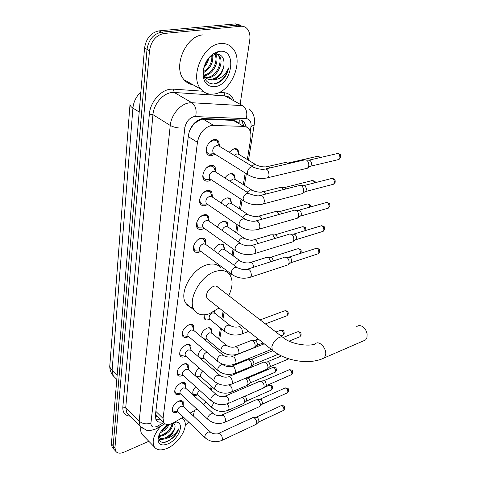 <?xml version="1.0" encoding="UTF-8"?>
<svg xmlns="http://www.w3.org/2000/svg" width="477" height="477" viewBox="0 0 477 477"><rect width="100%" height="100%" fill="white"/><g stroke="black" fill="none" stroke-linecap="round" stroke-linejoin="round"><path stroke-width="0.72" d="M197.347 394.974L197.257 395.016C195.391 395.743 194.032 395.558 193.191 394.467C192.171 392.309 193.018 389.745 195.731 386.775M200.221 376.896L196.894 377.206M203.184 358.275L200.853 358.847M200.924 336.476C201.449 332.666 203.566 329.869 207.28 328.081C209.099 327.472 210.446 327.729 211.311 328.838L211.71 332.356M206.249 339.087L204.675 339.636M214.936 311.028L214.769 312.507M209.409 319.322L208.538 319.697C206.708 320.3 205.343 320.025 204.442 318.874L204.108 314.826M213.684 250.288C215.055 247.152 217.113 245.095 219.849 244.129L222.175 244.033L223.677 244.928L224.524 249.107M217.268 226.992C218.728 224.095 220.726 222.246 223.254 221.429L225.251 221.31L227.058 222.288L227.988 226.587M221.03 202.91C222.538 200.292 224.452 198.647 226.766 197.973L229.038 197.967L230.546 198.897L231.566 203.315M224.971 177.999C226.492 175.697 228.298 174.272 230.397 173.729L232.645 173.765L234.147 174.707L235.262 179.251M229.127 152.223L234.147 148.645L236.073 148.651L238.071 149.915L239.078 154.351M177.635 411.901L177.217 412.092C175.101 412.933 173.58 412.736 172.65 411.508C171.601 407.644 173.616 404.192 178.696 401.145C180.789 400.334 182.292 400.537 183.198 401.741L183.204 405.849M180.252 393.889L179.644 394.169C177.533 394.974 176.007 394.753 175.059 393.507C173.938 389.5 175.977 385.959 181.171 382.894C183.251 382.125 184.76 382.345 185.684 383.568L185.744 387.795M182.959 375.339L182.142 375.715C180.038 376.484 178.505 376.24 177.539 374.976C176.353 370.808 178.41 367.183 183.717 364.1C185.791 363.361 187.3 363.611 188.248 364.845L188.355 369.198M219.509 375.047L191.033 350.321L188.624 349.891C185.756 351.549 184.653 353.517 185.32 355.8L185.768 356.218L184.718 356.701C182.625 357.434 181.087 357.166 180.103 355.878C178.833 351.549 180.914 347.834 186.34 344.728C188.403 344.024 189.918 344.299 190.883 345.557L191.05 350.035M188.594 336.535L187.372 337.102C185.291 337.799 183.746 337.501 182.745 336.202C181.397 331.7 183.496 327.884 189.041 324.759C191.098 324.092 192.613 324.396 193.596 325.666L193.829 330.275M200.883 251.373L198.855 252.297C196.84 252.84 195.29 252.434 194.217 251.081C191.438 247.796 195.677 239.46 200.751 238.279C202.737 237.779 204.257 238.184 205.307 239.496L205.891 244.576M204.228 228.298L201.968 229.336C199.97 229.836 198.426 229.401 197.335 228.042C194.407 224.625 198.718 215.938 203.929 214.847C205.891 214.388 207.4 214.817 208.467 216.141L209.17 221.292M207.698 204.436L205.182 205.599C203.208 206.052 201.67 205.593 200.567 204.228C197.472 200.668 201.866 191.611 207.209 190.609C209.147 190.198 210.649 190.651 211.728 191.975L212.557 197.204M211.299 179.746L208.503 181.045C206.565 181.451 205.032 180.968 203.917 179.602C200.644 175.9 205.122 166.431 210.607 165.531C212.509 165.161 214.006 165.644 215.097 166.968L216.057 172.269M215.032 154.178L211.949 155.633C210.035 155.991 208.515 155.484 207.388 154.119C203.929 150.267 208.485 140.357 214.125 139.57L216.641 139.701L218.579 141.073L219.67 146.439M239.013 123.239L236.348 121.2L233.712 120.419L203.148 119.155L201.151 119.333L195.272 122.869L191.545 126.661M247.342 159.533L250.735 138.306C251.313 134.383 250.687 131.241 248.851 128.879L246.925 127.24L244.093 126.369L211.46 125.451C203.977 127.693 199.303 133.31 197.436 142.301L163.062 418.442L163.814 422.616C165.865 425.162 169.174 425.192 173.747 422.711L183.377 417.065M189.429 131.014L192.469 125.928M157.637 416.558L155.913 414.507C155.824 415.843 156.396 416.528 157.637 416.558M155.657 413.201L155.937 414.34M210.601 389.453L211.15 386.018M213.708 370.009L214.149 367.248M216.916 349.945L217.244 347.9M218.687 338.867L220.428 327.955M221.877 318.88L223.111 311.159M229.079 273.822L229.288 272.534M232.078 255.034L233.056 248.934M235.71 232.347L236.962 224.5M239.454 208.89L241.004 199.201M243.33 184.635L245.196 172.978M203.643 404.687L205.998 402.206M190.257 413.022L196.888 409.135M198.158 356.51C198.027 353.576 199.493 350.899 202.57 348.472M195.755 376.192C194.849 373.64 195.952 370.873 199.052 367.892M114.856 450.294L113.902 449.262L113.174 445.756L147.011 49.381C148.657 39.627 153.487 33.891 161.488 32.162L238.19 25.072L243.389 26.444L238.19 25.072L161.488 32.162C153.487 33.891 148.657 39.627 147.011 49.381L113.174 445.756L113.902 449.262L114.856 450.294M113.097 448.392L112.137 447.36L111.409 443.854L144.555 48.034C146.183 38.309 150.994 32.585 158.99 30.874L235.638 23.886L240.831 25.257M246.287 126.924L244.319 122.356L242.757 120.949L240.45 119.989L202.397 118.517C194.89 120.711 190.228 126.304 188.415 135.295L155.317 416.057L156.092 420.195C157.482 422.115 159.759 422.628 162.925 421.74M148.812 441.279L124.175 452.118C120.198 453.74 117.366 453.424 115.672 451.176L114.951 447.67L149.486 50.735C151.149 40.962 155.991 35.203 164.005 33.462L240.754 26.265C243.3 26.062 245.428 26.879 247.146 28.703C249.513 31.47 250.377 35.226 249.751 39.967L240.199 103.932M194.407 410.59L193.31 415.896M188.904 422.342L185.237 425.15M160.982 419.832L155.824 419.736M241.046 120.144L241.785 120.914L243.836 126.006M213.94 94.047C208.717 94.768 204.412 93.176 201.014 89.265C189.297 77.119 203.005 44.373 220.571 43.562C225.424 43.127 229.413 44.659 232.537 48.159C244.457 60.579 231.25 92.371 213.94 94.047M192.875 84.715C189.429 84.214 186.525 82.593 184.164 79.844C172.322 67.734 185.571 35.548 203.077 34.899M222.872 79.528C225.836 76.237 227.75 72.373 228.608 67.949C225.305 75.467 220.153 79.438 213.159 79.85C219.181 77.727 222.777 72.898 223.946 65.361C224.494 58.105 221.972 54.372 216.367 54.163L215.354 54.312C209.021 56.364 205.092 61.569 203.56 69.916C203.256 79.051 206.69 83.737 213.875 83.97C217.047 83.672 220.046 82.193 222.872 79.528M219.551 51.343C237.582 48.726 232.299 85.097 214.912 86.677C206.696 86.939 202.743 81.823 203.041 71.323C204.901 61.008 209.952 54.426 218.174 51.588L219.551 51.343M205.39 77.232L207.292 77.256C216.498 76.863 223.558 61.122 218.126 55.32L219.146 55.839L216.934 54.139M204.245 77.191L208.294 77.793C217.5 77.399 224.572 61.646 219.146 55.839M215.878 53.8L213.511 53.752M203.977 75.014C212.319 74.007 218.663 60.758 214.841 54.432M204.293 75.64L204.305 75.634C213.171 75.265 220.219 60.472 215.461 54.289M215.425 54.241L215.067 53.758M203.44 71.693C209.337 67.859 212.146 62.547 211.854 55.767M203.446 72.689C210.381 68.682 213.463 62.881 212.688 55.284M207.757 59.565L204.108 67.042M204.001 67.478C206.428 64.95 207.996 61.938 208.705 58.432M203.912 76.087L204.478 76.791C206.38 78.8 208.658 79.683 211.305 79.426C218.049 77.894 222.258 73.208 223.946 65.361M203.524 73.869L205.486 77.34C207.388 79.349 209.665 80.231 212.319 79.975L213.159 79.85M204.174 76.982L205.259 77.214M213.714 83.982C221.185 82.02 226.146 76.672 228.608 67.949M181.815 417.977L183.949 419.921C188.999 426.474 179.113 443.3 167.439 448.219C161.333 450.813 156.963 450.377 154.321 446.919C151.603 441.332 153.773 434.41 160.821 426.152M143.66 436.002L141.967 434.267C140.787 432.454 140.417 430.117 140.852 427.255M174.94 422.008L176.257 422.067C185.136 422.795 178.69 439.514 168.011 443.86C161.375 446.293 158.06 444.54 158.078 438.607L158.626 436.3C158.555 441.624 161.399 443.443 167.165 441.75L174.326 436.956L178.619 428.924C176.228 433.575 172.257 436.699 166.706 438.297C171.499 435.435 174.266 431.751 174.987 427.243C175.28 425.114 174.654 423.737 173.115 423.111M158.865 435.489L162.794 434.738C166.58 433.009 169.365 430.445 171.13 427.064L172.072 423.57M158.65 436.091L163.092 435.632C169.657 432.305 172.853 428.185 172.68 423.29M161.119 431.256C164.225 429.527 166.515 427.297 167.993 424.566M160.194 432.711C164.35 430.952 167.326 428.203 169.126 424.464M158.573 436.992C160.117 438.566 162.359 438.846 165.298 437.832L165.573 437.731C169.49 435.972 172.352 433.337 174.153 429.825L174.987 427.243M158.597 436.568L159.038 437.385C160.51 439.251 162.842 439.645 166.032 438.572L166.706 438.297M158.078 438.607C159.056 433.217 162.347 428.537 167.964 424.566M158.656 436.693L160.624 436.205M158.99 439.681L163.474 439.156M161.262 431.053L167.725 424.721M162.842 434.72C166.837 432.43 169.77 429.485 171.631 425.889M165.62 437.707C169.734 435.376 172.746 432.353 174.642 428.65M162.454 442.346C168.506 442.674 177.319 435 178.619 428.924M362.931 341.109L365.632 339.94L366.962 337.555L367.105 333.972C366.378 330.305 364.583 327.699 361.733 326.155C359.706 325.272 357.994 325.469 356.593 326.751M282.473 337.09L217.9 287.297C216.922 286.051 215.455 285.717 213.493 286.307C207.716 289.527 205.569 293.564 207.054 298.423L208.36 299.461M219.074 307.957L209.385 313.753C202.838 315.887 197.913 314.832 194.598 310.575C186.614 300.963 200.185 275.479 215.735 271.353C221.966 269.577 226.623 270.656 229.705 274.585C233.158 279.987 232.824 286.999 228.71 295.633M193.209 307.886C190.234 307.426 187.896 306.031 186.203 303.7C178.142 294.059 191.521 268.784 207.036 264.795C213.261 263.071 217.929 264.18 221.042 268.116M365.71 330.03L366.718 332.32M219.307 146.218L217.285 141.466L215.574 140.256L213.356 140.143L209.141 142.742M206.958 146.397C206.07 149.086 206.225 151.275 207.429 152.962L208.789 154.041L211.442 154.292L212.933 153.773M252.786 166.682L219.17 146.135L216.802 145.342C213.207 147.107 212.021 149.683 213.231 153.057L214.525 153.862M304.171 159.777L306.389 159.962C308.273 161.321 309.048 163.337 308.726 166.014L307.552 168.196L305.459 168.697M308.225 160.141L309.776 160.296C311.129 161.274 311.69 162.723 311.451 164.648L310.968 165.817L309.662 166.634M215.765 172.078L213.821 167.332L212.396 166.234L209.856 166.062L206.332 168.035M203.452 172.579C202.725 174.993 202.898 176.955 203.971 178.458L205.241 179.489L208.014 179.728L209.129 179.352M248.589 193.185L215.622 171.988L213.237 171.231C209.743 172.984 208.556 175.47 209.689 178.69L210.858 179.459M299.013 185.392L301.267 185.601C303.104 186.984 303.867 188.97 303.557 191.563L302.472 193.596L300.54 194.109M301.166 185.541L304.612 185.821C305.936 186.817 306.484 188.242 306.258 190.108L305.817 191.194L304.63 191.969M212.331 197.049L210.464 192.303L209.32 191.349L206.475 191.098L203.572 192.601M200.107 197.77L199.78 200.745L200.632 203.095L201.819 204.084L205.462 204.055M244.534 218.746L212.187 196.953L209.791 196.238C206.386 197.979 205.217 200.382 206.273 203.458L207.328 204.186M294.035 210.13L296.312 210.369C298.113 211.77 298.858 213.726 298.56 216.236L297.565 218.138L295.776 218.651M296.056 210.22L299.622 210.482C300.921 211.49 301.458 212.891 301.243 214.698L300.832 215.711L299.753 216.445M209.009 221.179L207.215 216.433L206.338 215.634L203.906 215.163L200.859 216.427M196.894 222.061L197.412 226.921L198.521 227.863L201.92 227.928M240.611 243.419L208.872 221.084L206.463 220.404C203.148 222.127 201.986 224.458 202.969 227.398L203.923 228.084M289.235 234.028L291.53 234.302C293.289 235.721 294.023 237.647 293.737 240.08L292.812 241.857L291.161 242.364M291.119 234.07L294.804 234.314C296.074 235.334 296.599 236.717 296.39 238.47L296.014 239.412L295.03 240.104M205.796 244.51L204.067 239.764L203.196 238.971L200.757 238.542L198.211 239.526M193.799 245.518L194.306 249.966L195.343 250.866L200.644 251.2M236.813 267.239L205.659 244.409L203.244 243.765C200.012 245.482 198.861 247.742 199.78 250.556L200.394 251.087M284.596 257.139L286.904 257.443C288.627 258.88 289.348 260.776 289.074 263.131L288.215 264.795L286.689 265.301M286.361 257.139L290.141 257.359L291 258.248L291.751 261.146L291.352 262.332L290.457 262.988M182.142 334.502L183.663 335.862L186.024 336.166M222.765 354.87L193.781 330.454L191.366 329.983C188.433 331.646 187.318 333.673 188.027 336.052L188.606 336.541M271.312 349.397L270.107 349.939M193.906 330.561L192.416 325.839C191.551 324.718 190.21 324.449 188.397 325.04M179.531 354.196L180.974 355.508L183.162 355.836M180.974 355.508L185.845 356.265M263.584 362.085L265.892 362.55C267.448 364.034 268.116 365.799 267.889 367.839L267.287 369.061L266.261 369.49M264.824 361.971L268.962 362.079L270.399 365.883L269.583 367.01M191.158 350.428L189.715 345.712C188.886 344.627 187.586 344.37 185.809 344.949M177.283 371.112L177.665 373.908L178.374 374.576L180.401 374.916M216.355 394.592L188.367 369.592L185.964 369.204C183.156 370.844 182.071 372.77 182.691 374.964L183.168 375.393M259.768 381.177L262.07 381.672C263.596 383.168 264.252 384.903 264.037 386.889L263.471 388.039L262.523 388.451M260.925 381.051L263.447 380.777L265.111 381.135L266.524 384.891L265.767 385.953M188.487 369.699L186.942 364.792L185.631 364.029L183.49 364.189M174.82 389.852L175.184 392.446L175.852 393.084L177.736 393.43M213.291 413.541L185.78 388.284L183.383 387.938C180.64 389.572 179.561 391.45 180.145 393.567L180.574 393.966M256.071 399.702L258.361 400.227C259.858 401.729 260.508 403.447 260.299 405.372L259.768 406.458L258.886 406.857M257.151 399.565L259.715 399.255L261.366 399.637L262.761 403.333L262.058 404.335M185.893 388.391L184.551 383.693L181.218 382.876M172.435 408.038L172.781 410.453L173.407 411.061L175.154 411.407M210.315 431.912L183.263 406.434L180.878 406.13C178.189 407.752 177.122 409.582 177.677 411.621L178.064 411.997M252.482 417.685L254.76 418.246C256.232 419.748 256.864 421.441 256.668 423.32L256.167 424.345L255.356 424.727M253.49 417.548L256.089 417.19L257.735 417.59L259.106 421.245L258.456 422.187M183.377 406.541L182.077 401.849L179 401.026M255.392 164.422L239.055 154.506L236.842 153.791L234.344 155.413M284.304 162.496L286.391 162.693L287.607 163.844M288.257 162.866L290.123 163.259M239.174 154.572L237.129 149.915L234.243 148.627M251.337 189.739L235.268 179.495L233.038 178.821L229.992 181.23M279.617 187.401L281.734 187.622L283.404 189.59M281.585 187.533L285.073 187.825L286.093 188.904M235.388 179.573L233.42 174.916L230.755 173.658M247.414 214.197L231.607 203.655L229.359 203.011L225.925 206.213M275.092 211.466L277.238 211.716L279.182 214.453M276.94 211.549L280.536 211.824L281.907 213.696M231.727 203.739L229.825 199.082L227.368 197.86M243.61 237.844L228.054 227.028L225.8 226.414C224.053 227.04 222.825 228.364 222.115 230.403M270.721 234.75L272.886 235.024L274.985 238.476M272.456 234.785L276.153 235.036L277.692 237.665M228.179 227.112L226.348 222.455L224.083 221.274M239.925 260.71L224.619 249.638L222.354 249.066C220.267 249.924 219.003 251.522 218.555 253.859M266.5 257.276L268.676 257.58L270.841 261.712M268.128 257.276L271.902 257.502L273.482 260.865M224.739 249.727L222.974 245.077L220.893 243.938M203.906 317.575L204.997 318.833L207.34 319.089M229.52 325.016L214.93 313.3L212.653 312.84C209.743 314.51 208.646 316.543 209.361 318.94L209.963 319.435M203.786 338.885L204.198 338.825M226.253 345.133L211.889 333.238L209.618 332.815C206.768 334.472 205.682 336.452 206.356 338.759L206.905 339.219M250.92 340.542L253.108 340.977C254.629 342.414 255.29 344.161 255.082 346.213L254.45 347.512L253.406 347.924M252.16 340.453L256.197 340.59L257.622 344.358L256.757 345.539M212.003 333.328L210.47 328.701L208.992 327.753M199.815 357.947L201.157 357.977M206.845 352.133L206.672 352.193C203.882 353.839 202.808 355.77 203.44 357.988L203.941 358.418M247.324 359.807L249.507 360.266C251.003 361.715 251.647 363.438 251.451 365.436L250.854 366.658L249.894 367.057M248.481 359.706L252.566 359.813L253.967 363.534L253.168 364.649M195.421 375.184L196.327 376.258L198.211 376.568M203.041 371.404C200.787 373.181 199.982 374.934 200.614 376.657L201.067 377.057M245.041 378.428L246.007 378.994C247.48 380.449 248.118 382.149 247.927 384.092L247.366 385.249L246.472 385.631M245.196 378.362L247.468 378.124L249.036 378.482L250.419 382.149L249.68 383.198M192.762 393.286L193.614 394.306L195.361 394.622M199.547 390.228C197.842 391.945 197.281 393.465 197.866 394.789L198.283 395.165M242.602 397.168L242.614 397.174C244.057 398.635 244.689 400.316 244.504 402.206L243.98 403.298L243.151 403.667M244.88 396.172L245.613 396.602L246.973 400.221L246.287 401.217M203.148 119.155L213.523 125.296M157.488 419.939L158.984 419.098L159.36 418.234M239.138 123.31L239.257 119.828M195.272 122.869L195.373 122.124M155.913 414.507L155.484 414.68M188.266 136.595L197.436 142.301M233.265 120.383L243.652 126.339M155.866 411.395L163.062 418.442M129.994 104.636L109.901 364.565C109.525 366.616 110.253 368.572 112.089 370.42L113.347 375.971L115.058 377.659M140.87 91.989C136.213 96.437 133.56 101.804 132.916 108.088C130.644 106.615 129.69 105.167 130.066 103.736M139.195 112.035L132.916 108.088L112.089 370.42L117.139 375.381M111.409 443.854L114.951 447.67M144.555 48.034L149.486 50.735M158.99 30.874L164.005 33.462M235.638 23.886L240.754 26.265M250.234 131.324L250.974 126.638C251.468 121.85 249.924 119.184 246.329 118.648L194.264 116.543C189.184 118.004 186.048 121.766 184.849 127.836L150.917 423.069C150.899 426.724 152.926 427.851 156.987 426.456L163.784 422.586M142.17 428.274L140.214 426.45L139.177 421.125L170.247 125.439C171.142 114.939 180.276 104.016 189.089 102.883L191.909 102.734L174.23 92.472L171.422 92.592C162.657 93.623 153.695 104.308 152.944 114.671L125.725 407.519L126.828 412.843L128.408 414.447M130.078 416.147C125.01 415.64 122.595 412.605 122.839 407.042L149.367 114.081L152.944 114.671L170.247 125.439C174.54 127.699 179.406 128.498 184.849 127.836M156.867 428.447L157.833 427.899L158.173 425.854M149.367 114.081C150.183 102.418 160.284 90.374 170.158 89.253L173.324 89.127L202.975 91.22M219.283 92.371L224.035 92.705C228.686 93.176 231.947 95.746 233.813 100.414M195.671 116.454C196.858 110.157 195.606 105.584 191.909 102.734L242.662 105.655L224.923 95.877L174.23 92.472L173.324 89.127M231.56 99.174C229.819 97.183 227.607 96.086 224.923 95.877L224.035 92.705M150.917 423.069C146.439 424.548 142.528 423.898 139.177 421.125L125.725 407.519L122.839 407.042M211.168 389.959L211.913 387.962M250.974 126.638L254.175 124.885L254.271 124.318M246.329 118.648C247.581 112.697 246.359 108.368 242.662 105.655M207.054 298.423L272.289 350.172C285.359 361.125 309.811 365.185 324.205 357.911L325.475 355.472C327.455 348.794 318.869 339.499 315.029 344.048C308.434 346.672 291.352 344.239 283.743 338.068C282.861 336.857 281.436 336.613 279.456 337.346C275.628 339.242 273.1 342.337 271.884 346.624L272.289 350.172L273.542 351.155M365.632 339.94L321.546 359.062M308.774 160.194L336.231 153.821C338.658 153.069 339.886 154.429 339.922 157.893L339.046 159.437L337.519 159.801M340.811 157.195L339.922 157.893M265.892 178.213L267.907 177.706L269.022 175.464C268.825 170.343 267.096 168.298 263.841 169.335C260.651 169.401 257.395 168.78 254.074 167.475L251.731 166.723C249.399 167.546 247.957 169.371 247.396 172.191L247.933 174.683L249.232 175.482M303.986 185.571L330.734 178.72C333.119 177.999 334.335 179.346 334.389 182.763L333.584 184.205L332.165 184.575M335.277 182.023L334.389 182.763M261.474 204.418L263.34 203.912L264.371 201.819C264.145 196.78 262.439 194.759 259.244 195.743C257.681 196.172 254.521 195.57 249.757 193.936L247.396 193.227C245.1 194.085 243.681 195.874 243.139 198.599L243.628 200.918L244.808 201.682M298.906 210.19L325.427 202.797C327.765 202.099 328.969 203.435 329.047 206.803L328.295 208.151L326.989 208.527M329.929 206.028L329.047 206.803M257.204 229.699L258.933 229.193L259.887 227.243C259.637 222.288 257.944 220.279 254.819 221.215C251.725 221.411 248.648 220.827 245.589 219.462L243.216 218.788C240.951 219.682 239.555 221.441 239.031 224.071L239.484 226.235L240.551 226.951M293.999 233.992L320.294 226.086C322.583 225.418 323.776 226.742 323.877 230.069L323.179 231.327L321.969 231.697M324.754 229.252L323.877 230.069M253.078 254.098L254.676 253.597L255.559 251.778C255.284 246.901 253.615 244.91 250.55 245.798L247.414 245.786C244.129 245.214 242.179 244.647 241.565 244.087L239.18 243.461C236.95 244.385 235.578 246.114 235.066 248.654L235.483 250.669L236.449 251.349M289.259 257.008L315.327 248.624C317.575 247.986 318.755 249.304 318.869 252.577L318.225 253.764L317.104 254.128M319.739 251.737L318.869 252.577M249.083 277.668L250.562 277.173L251.379 275.473C251.081 270.674 249.429 268.694 246.43 269.535C245.148 270.173 242.233 269.618 237.671 267.871L235.28 267.287C233.08 268.235 231.733 269.94 231.244 272.397L231.625 274.275L232.496 274.913M283.183 337.466L296.98 331.992C299.055 331.473 300.176 332.761 300.355 335.85L299.866 336.774L299.049 337.102M301.208 334.902L300.355 335.85M234.308 364.404L235.388 363.969L236.002 362.651C235.626 358.149 234.064 356.218 231.303 356.856C228.596 357.368 225.943 356.868 223.337 355.353L220.94 354.954C218.86 355.985 217.601 357.583 217.16 359.747L217.44 361.184L218.025 361.673M230.892 384.384L231.888 383.961L232.46 382.721C232.072 378.291 230.528 376.371 227.827 376.961C225.168 377.516 222.568 377.027 220.028 375.494L217.637 375.143C215.586 376.192 214.346 377.766 213.917 379.859L214.179 381.212L214.704 381.666M263.918 380.646L288.621 370.009C290.612 369.556 291.709 370.826 291.912 373.831L290.785 374.958M292.753 372.841L291.912 373.831M227.571 403.745L228.495 403.339L229.026 402.171C228.626 397.806 227.1 395.898 224.458 396.441C221.841 397.031 219.301 396.554 216.826 395.01L214.441 394.7C212.414 395.767 211.192 397.317 210.774 399.35L211.496 401.044M260.15 399.124L284.62 388.2C286.576 387.771 287.661 389.041 287.869 391.999L286.82 393.066M288.71 390.991L287.869 391.999M224.351 422.515L225.204 422.127L225.704 421.024C225.287 416.725 223.785 414.829 221.197 415.33C221.668 415.67 215.968 416.033 213.714 413.929L211.341 413.66C209.337 414.74 208.133 416.266 207.728 418.24L208.389 419.826M256.489 417.065L280.738 405.867C282.652 405.474 283.726 406.732 283.946 409.648L282.968 410.667M284.781 408.622L283.946 409.648M221.215 440.718L222.008 440.349L222.479 439.311C222.049 435.078 220.571 433.188 218.031 433.641C218.496 433.975 213.004 434.428 210.697 432.275L208.33 432.049C206.356 433.14 205.17 434.642 204.776 436.562L205.378 438.053M288.74 162.913L316.168 156.593C317.312 155.878 318.35 156.265 319.274 157.756M269.785 167.958C268.515 166.348 267.233 166.002 265.951 166.92C264.014 166.676 262.35 167.421 256.584 165.143L254.384 164.452L251.862 166.115M284.465 187.574L311.141 180.825C312.584 180.05 313.717 180.735 314.546 182.864M265.814 194.067C264.508 191.784 263.083 191.146 261.533 192.153C258.546 192.291 255.511 191.718 252.422 190.43L250.204 189.774L247.122 192.243M279.844 211.538L306.282 204.269C308.023 203.518 309.191 204.478 309.794 207.155M261.819 219.271C260.573 216.403 259.053 215.491 257.27 216.534C256.268 217.065 253.311 216.51 248.398 214.853L246.162 214.233L242.686 217.5M275.378 234.72L301.577 226.963C303.652 226.325 304.803 227.559 305.03 230.677M305.888 230.051L305.703 230.474M257.848 243.61C256.727 240.235 255.165 239.066 253.15 240.098C251.039 240.515 248.159 239.967 244.504 238.464L242.256 237.88C240.503 238.53 239.257 239.883 238.518 241.946M271.061 257.157L297.022 248.952C299.151 248.374 300.277 249.668 300.403 252.834L300.17 253.502M301.297 251.975L300.403 252.834M253.919 267.132C252.995 263.334 251.415 261.915 249.167 262.887C246.365 263.191 243.556 262.66 240.736 261.295L238.482 260.752C236.383 261.646 235.095 263.274 234.618 265.629M260.174 319.894L284.191 310.962C286.2 310.467 287.291 311.737 287.458 314.772L286.945 315.756L286.117 316.066M288.335 313.836L287.458 314.772M240.754 334.365L241.863 333.948L242.525 332.558C242.203 328.2 240.688 326.34 237.987 326.978C235.334 327.419 232.716 326.93 230.123 325.505L227.863 325.075C225.848 326.035 224.619 327.586 224.178 329.738L224.488 331.259L225.096 331.753M275.945 332.058L280.166 330.412C282.14 329.947 283.219 331.211 283.398 334.204L282.915 335.128L282.151 335.432M284.268 333.244L283.398 334.204M237.331 354.286L238.357 353.88L238.977 352.575C238.637 348.282 237.147 346.433 234.493 347.029C231.888 347.512 229.324 347.029 226.802 345.587L224.536 345.199C222.55 346.171 221.34 347.703 220.911 349.796L221.197 351.221L221.751 351.68M233.998 373.61L234.952 373.217L235.537 371.982C235.185 367.749 233.706 365.913 231.106 366.473C228.543 366.986 226.038 366.515 223.576 365.06L221.316 364.714C219.348 365.704 218.162 367.212 217.745 369.24L218.514 371.017M247.909 378.005L272.468 367.648C274.37 367.236 275.42 368.482 275.623 371.392L274.543 372.501M276.481 370.396L275.623 371.392M218.043 383.711C216.17 384.748 215.044 386.215 214.668 388.105L215.377 389.775M222.598 385.064L228.155 385.088M228.853 384.963C231.089 385.815 232.204 387.771 232.192 390.812L231.649 391.981L230.767 392.356M263.799 387.658L268.784 385.476C270.65 385.088 271.687 386.328 271.902 389.202L270.888 390.258M272.755 388.189L271.902 389.202M213.994 402.725L211.687 406.416L212.337 407.984M226.998 403.947C228.465 405.438 229.115 407.149 228.954 409.093L228.441 410.19L227.624 410.554M211.311 328.838L210.315 328.015M223.868 245.16L222.395 244.099M227.255 222.52L225.633 221.4M230.743 199.13L228.96 197.949M234.35 174.94L232.388 173.7M238.071 149.915L235.918 148.615M183.198 401.741L182.435 401.026M185.684 383.568L184.849 382.804M188.248 364.845L187.324 364.029M190.883 345.557L189.864 344.674M193.596 325.666L192.469 324.724M205.307 239.496L203.625 238.273M208.467 216.141L206.607 214.841M211.728 191.975L209.671 190.603M215.097 166.968L212.825 165.519M218.579 141.073L216.069 139.546M157.064 420.142L159.771 418.639M156.444 415.366L163.814 422.616M116.805 379.382L113.347 375.971C109.71 372.09 109.549 365.758 109.793 365.692M112.137 447.36L115.672 451.176M128.581 414.62L140.214 426.45L146.409 430.171C148.001 431.023 151.203 430.588 156.015 428.877L164.935 423.755M211.436 390.198L212.092 386.853M214.662 370.838L215.109 368.071M217.888 350.768L218.216 348.717M219.67 339.678L221.423 328.766M222.878 319.685L224.124 311.964M230.045 275.086L230.331 273.309M233.146 255.803L234.124 249.698M236.789 233.098L238.053 225.251M240.563 209.63L242.119 199.935M244.462 185.356L246.335 173.694M248.499 160.236L254.175 124.885C255.326 118.481 253.686 113.162 249.262 108.929M241.785 120.914L244.319 122.356M201.014 89.265L184.164 79.844M205.486 77.34L204.478 76.791M203.56 69.91L203.041 71.323M215.354 54.312L218.174 51.588M154.321 446.919L141.967 434.267M173.944 422.592L176.257 422.067M159.038 437.385L158.573 436.92M194.598 310.575L186.203 303.7M337.823 153.475C341.264 154.739 340.5 154.5 340.757 157.392L339.046 159.437L310.599 166.223M207.429 152.962L206.505 152.378M214.036 153.701L208.789 154.041M213.231 153.057L247.933 174.683C254.116 178.362 260.776 179.37 267.907 177.706L307.552 168.196M265.91 168.852L303.575 160.153M310.968 165.817L308.059 167.636M332.219 178.368C335.736 179.573 334.943 179.322 335.224 182.226L333.584 184.205L305.471 191.575M203.971 178.458L203.065 177.861M210.44 179.31L205.241 179.489M209.689 178.69L243.628 200.918C249.715 204.681 256.286 205.676 263.34 203.912L302.472 193.596M211.818 166.05L210.917 165.477M261.157 195.254L298.459 185.75M305.817 191.194L302.943 193.072M326.805 202.439C330.394 203.601 329.565 203.303 329.875 206.243L328.295 208.151L300.516 216.075M200.632 203.095L199.756 202.487M206.97 204.043L201.819 204.084M206.273 203.458L239.484 226.235C245.476 230.069 251.957 231.053 258.933 229.193L297.565 218.138M208.652 191.092L207.775 190.502M256.584 220.726L293.522 210.47M300.832 215.711L298 217.637M321.57 225.728C325.195 226.796 324.396 226.575 324.7 229.473L323.179 231.327L295.722 239.752M197.412 226.921L196.56 226.307M203.625 227.958L198.521 227.863M202.969 227.398L235.483 250.669C241.38 254.575 247.778 255.553 254.676 253.597L292.812 241.857M205.581 215.288L204.728 214.692M252.178 245.309L288.752 234.356M296.014 239.412L293.218 241.386M316.507 248.273C320.198 249.286 319.375 249.072 319.685 251.963L318.225 253.764L291.077 262.654M194.306 249.966L193.477 249.346M199.78 250.556L231.625 274.275C237.427 278.24 243.741 279.212 250.562 277.179L288.215 264.795M202.588 238.691L201.765 238.089M247.933 269.052L284.149 257.449M291.352 262.332L288.591 264.353M297.845 331.664C301.279 332.29 300.772 331.92 301.148 335.152L299.866 336.774L289.038 341.138M188.504 336.488L183.663 335.862M188.027 336.052L217.44 361.184C222.884 365.34 228.871 366.27 235.388 363.969L271.216 349.492M191.426 325.01L190.711 324.408M232.394 356.426L264.264 343.804M185.32 355.8L214.179 381.212C219.539 385.398 225.442 386.316 231.888 383.961L267.287 369.061M288.818 358.847L269.964 366.765M188.82 344.937L188.135 344.346M228.829 376.55L263.262 362.323M270.155 366.521L267.549 368.727M281.478 355.943L267.806 361.608M289.36 369.705C292.854 370.235 292.3 369.908 292.693 373.097L291.483 374.654L266.112 385.72M177.665 373.908L177.003 373.306M183.114 375.363L178.374 374.576M182.691 374.964L211.019 400.614C216.296 404.836 222.121 405.742 228.495 403.339L263.471 388.039M186.28 364.267L185.619 363.677M225.388 396.041L259.47 381.403M266.297 385.494L263.721 387.723M285.306 387.902C288.853 388.397 288.221 388.057 288.645 391.253L287.47 392.774L262.374 404.12M175.184 392.446L174.552 391.856M180.539 393.942L175.852 393.084M180.145 393.567L207.96 419.432C213.153 423.677 218.901 424.578 225.204 422.127L259.768 406.458M183.812 383.019L183.174 382.441M222.055 414.942L255.791 399.917M262.547 403.906L260.001 406.16M281.376 405.587C284.912 406.028 284.274 405.688 284.715 408.89L283.571 410.387L258.749 421.984M172.781 410.453L172.173 409.868M178.046 411.985L173.407 411.061M177.677 411.621L204.991 437.683C210.101 441.952 215.777 442.841 222.008 440.349L256.167 424.345M181.403 401.223L180.795 400.65M218.824 433.277L252.22 417.888M258.904 421.781L256.387 424.065M317.622 156.277C319.304 156.73 320.127 157.16 320.097 157.565M267.865 166.479L283.755 162.836M312.501 180.503C314.737 181.153 315.726 181.862 315.464 182.631M263.304 191.706L279.111 187.723M307.546 203.941C309.978 204.406 311.028 205.39 310.682 206.905M258.91 216.081L274.621 211.782M302.752 226.641C306.377 227.678 305.513 227.529 305.84 230.26L305.781 230.451M254.67 239.645L270.28 235.042M298.113 248.624C301.774 249.632 300.904 249.417 301.243 252.196L300.611 253.359M250.574 262.445L266.088 257.556M285.061 310.652C288.418 311.284 287.923 311.04 288.281 314.069L286.945 315.756L265.367 323.901M209.832 319.363L204.997 318.833M209.361 318.94L224.488 331.259C229.783 335.146 235.572 336.041 241.863 333.948L248.612 331.39M215.044 313.395L214.411 311.356M239.102 326.566L241.44 325.702M280.977 330.114C284.417 330.734 283.815 330.436 284.214 333.483L282.915 335.128L280.941 335.909M206.797 339.159L203.631 338.753M206.356 338.759L221.197 351.221C226.414 355.144 232.132 356.033 238.357 353.88L254.45 347.512M263.161 342.927L257.163 345.294M235.525 346.63L250.604 340.775M257.353 345.056L254.712 347.184M258.176 338.974L255.141 340.155M203.858 358.37L199.583 357.744M203.44 357.988L218.013 370.581C223.153 374.54 228.799 375.417 234.952 373.217L250.854 366.658M278.258 354.25L253.531 364.416M222.455 364.106L223.075 364.637M232.06 366.086L247.026 360.028M253.716 364.195L251.105 366.354M272.772 350.714L251.474 359.36M273.166 367.368C276.66 367.91 275.98 367.564 276.427 370.641L275.199 372.221L250.014 382.983M201.002 377.021L196.327 376.258M200.614 376.657L214.918 389.369C219.98 393.358 225.561 394.229 231.649 391.981L247.366 385.249M250.181 382.769L247.605 384.957M269.433 385.201C272.951 385.702 272.242 385.386 272.701 388.439L271.502 389.983L246.591 401.014M198.235 395.135L193.614 394.306M197.866 394.789L211.919 407.608C216.91 411.627 222.419 412.486 228.441 410.19L243.98 403.298M246.752 400.811L244.2 403.023"/></g></svg>
